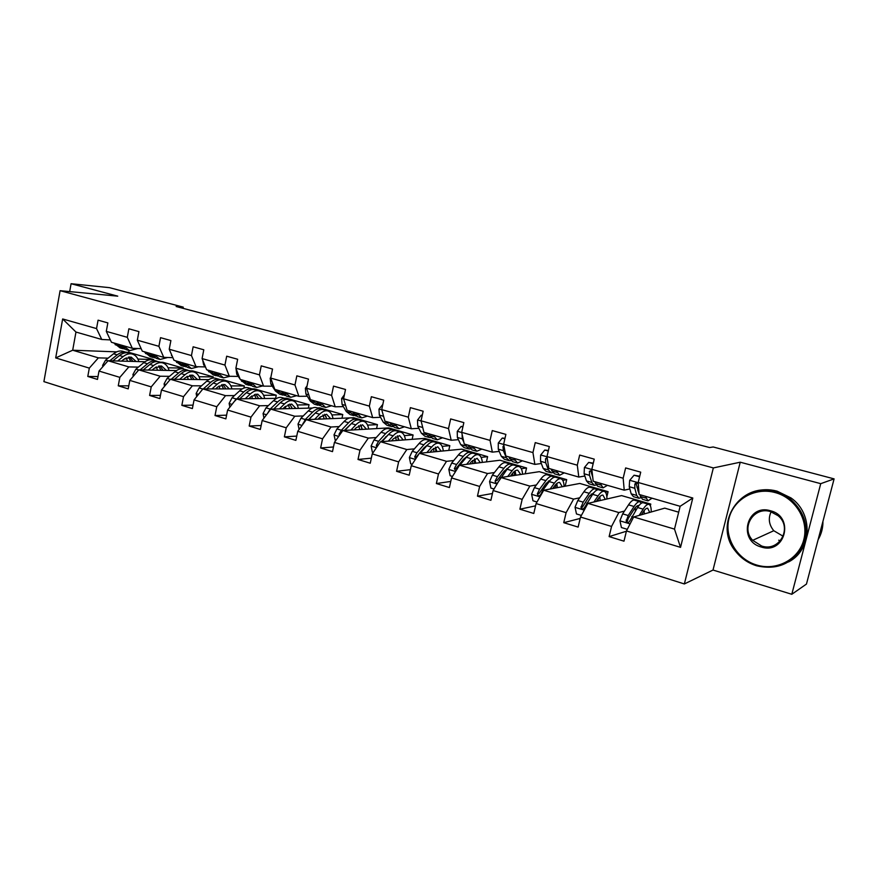 <?xml version="1.0" encoding="UTF-8"?>
<svg xmlns="http://www.w3.org/2000/svg" width="878" height="878" viewBox="0 0 878 878"><rect width="100%" height="100%" fill="white"/><g stroke="black" fill="none" stroke-linecap="round" stroke-linejoin="round"><path stroke-width="1.32" d="M791.802 594.285L820.732 483.668L740.231 462.201L713.013 570.041L791.802 594.285L806.465 584.057L834.1 478.883L713.199 446.979L709.567 447.55L176.149 306.499L183.261 307.135L109.454 287.655L71.085 283.715L69.68 291.595M713.013 570.041L684.357 583.958L43.9 381.623L60.099 290.684L713.342 467.93L684.357 583.958M820.732 483.668L834.1 478.883M678.683 512.192L664.745 508.142L633.653 516.966L674.502 529.105L680.538 547.356L626.464 530.96L623.984 541.177L609.112 536.601L626.387 531.245M633.653 516.966L626.464 530.96M650.357 505.794L650.774 504.082L621.613 495.598L587.931 503.368L618.836 512.554L611.56 526.449L609.112 536.601M611.56 526.449L580.512 517.032L578.13 527.085L563.753 522.673L580.171 518.448M606.852 496.805L608.081 491.669L579.82 483.449L543.712 490.231L573.597 499.11L566.112 512.664L563.753 522.673M566.112 512.664L536.096 503.566L533.791 513.465L519.897 509.196L535.558 505.849M565.147 486.203L566.694 479.64L539.29 471.673L500.932 477.511L529.851 486.105L522.169 499.341L519.897 509.196M522.169 499.341L493.118 490.539L490.901 500.295L477.456 496.158L492.448 493.502M525.209 473.813L526.559 467.974L499.966 460.237L459.512 465.197L487.509 473.527L479.64 486.445L477.456 496.158M479.64 486.445L451.533 477.928L449.393 487.542L436.366 483.537L450.754 481.429M486.423 461.905L487.608 456.648L461.806 449.141L419.399 453.278L446.518 461.334L438.484 473.977L436.366 483.537M438.484 473.977L411.266 465.713L409.192 475.185L396.582 471.31L410.399 469.653M448.746 450.414L449.81 445.662L424.743 438.374L380.525 441.722L406.81 449.536L398.623 461.883L396.582 471.31M398.623 461.883L372.239 453.893L370.253 463.222L358.015 459.468L371.328 458.162M412.144 439.329L413.088 434.983L388.745 427.904L342.837 430.516L368.321 438.1L359.991 450.173L358.015 459.468M359.991 450.173L334.419 442.424L332.499 451.621L320.635 447.978L333.464 446.979M350.026 417.895L306.268 419.651L330.995 427.004L322.544 438.824L320.635 447.978M322.544 438.824L297.741 431.307L295.875 440.372L284.373 436.849L296.764 436.092M312.349 408.04L270.797 409.104L294.788 416.238L286.217 427.805L284.373 436.849M286.217 427.805L262.16 420.518L260.349 429.463L249.187 426.039L261.15 425.49M276.647 398.36L236.347 398.864L259.647 405.79L250.976 417.127L249.187 426.039M250.976 417.127L227.611 410.037L225.865 418.872L215.022 415.535L226.601 415.173M242.185 388.888L202.895 388.921L225.525 395.649L216.756 406.744L215.022 415.535M216.756 406.744L194.071 399.874L192.381 408.577L181.845 405.351L193.05 405.131M208.799 379.636L170.387 379.263L192.37 385.793L183.524 396.669L181.845 405.351M183.524 396.669L161.475 389.997L159.84 398.59L149.611 395.44L160.454 395.363M176.412 370.593L138.779 369.868L160.158 376.223L151.225 386.88L149.611 395.44M151.225 386.88L129.801 380.394L128.221 388.866L118.267 385.815L128.781 385.837M144.958 361.769L108.049 360.737L128.836 366.916L119.836 377.364L118.267 385.815M119.836 377.364L99.005 371.054L97.469 379.428L87.789 376.453L97.996 376.574M116.653 351.869L72.687 350.223L98.38 357.862L89.315 368.112L87.789 376.453M89.315 368.112L55.687 357.917L62.656 318.966L96.536 328.591L98.073 320.174L107.851 322.906L106.293 331.368L127.288 337.328L128.868 328.8L138.922 331.61L137.319 340.181L158.907 346.316L160.553 337.668L170.892 340.565L169.234 349.246L191.448 355.557L193.138 346.799L203.795 349.784L202.083 358.575L224.944 365.072L226.689 356.194L237.653 359.267L235.886 368.189L259.438 374.873L261.238 365.874L272.531 369.034L270.709 378.078L294.975 384.97L296.841 375.839L308.474 379.098L306.587 388.274L331.588 395.374L333.519 386.111L345.515 389.481L343.572 398.777L369.353 406.108L371.35 396.713L383.73 400.181L381.71 409.62L408.314 417.171L410.377 407.644L423.152 411.222L421.056 420.803L448.515 428.596L450.655 418.927L463.847 422.614L461.685 432.338L490.045 440.394L492.262 430.582L505.882 434.39L503.643 444.257L532.946 452.587L535.24 442.611L549.321 446.562L546.994 456.582L577.296 465.186L579.678 455.056L594.241 459.139L591.827 469.313L623.16 478.225L625.641 467.93L640.71 472.155L638.207 482.494L692.797 498.013L680.538 547.356M591.827 469.313L593.199 481.221L624.225 490.176L629.844 488.936M636.956 487.367L638.207 487.092M624.225 490.176L623.16 478.225M650.774 504.082L649.215 504.488M624.499 511.051L618.836 512.554M587.931 503.368L580.512 517.032M546.994 456.582L548.794 468.413L578.8 477.072L584.858 476.008M578.8 477.072L577.296 465.186M608.081 491.669L605.436 492.24M591.366 495.28L589.764 495.62M579.71 497.793L573.597 499.11M543.712 490.231L536.096 503.566M503.643 444.257L505.827 456.022L534.867 464.396L541.342 463.507M534.867 464.396L532.946 452.587M566.694 479.64L562.743 480.332M548.245 482.878L546.248 483.229M536.37 484.963L529.851 486.105M500.932 477.511L493.118 490.539M461.685 432.338L464.242 444.027L492.349 452.137L499.22 451.402M492.349 452.137L490.045 440.394M526.559 467.974L521.312 468.72M505.805 470.926L504.148 471.157M494.413 472.54L487.509 473.527M459.512 465.197L451.533 477.928M421.056 420.803L423.964 432.415L451.193 440.262L458.415 439.669M451.193 440.262L448.515 428.596M487.608 456.648L481.122 457.394M464.725 459.26L463.386 459.413M453.783 460.511L446.518 461.334M419.399 453.278L411.266 465.713M381.71 409.62L384.937 421.155L411.321 428.771L418.883 428.31M411.321 428.771L408.314 417.171M449.81 445.662L442.128 446.353M424.93 447.901L423.887 447.999M414.394 448.856L406.81 449.536M380.525 441.722L372.239 453.893M343.572 398.777L347.095 410.245L372.678 417.621L380.547 417.302M372.678 417.621L369.353 406.108M413.088 434.983L404.297 435.598M386.375 436.838L385.596 436.893M376.212 437.551L368.321 438.1M342.837 430.516L334.419 442.424M306.587 388.274L310.395 399.655L335.209 406.81L343.364 406.613M335.209 406.81L331.588 395.374M351.156 417.84L353.757 417.741L377.43 424.623L367.575 425.128M339.182 426.576L330.995 427.004M306.268 419.651L297.741 431.307M270.709 378.078L274.781 389.382L298.86 396.329L307.289 396.241M298.86 396.329L294.975 384.97M317.386 407.919L319.757 407.853L342.76 414.537L331.917 414.921M303.239 415.942L294.788 416.238M270.797 409.104L262.16 420.518M235.886 368.189L240.21 379.417L263.587 386.155L272.268 386.177M263.587 386.155L259.438 374.873M284.231 398.272L286.678 398.239L309.045 404.747L297.269 404.988M268.339 405.603L259.647 405.79M236.347 398.864L227.611 410.037M202.083 358.575L206.626 369.726L229.345 376.278L238.245 376.41M229.345 376.278L224.944 365.072M253.61 389.503L251.975 388.877L254.488 388.877L276.263 395.21L263.609 395.319M234.448 395.572L225.525 395.649M202.895 388.921L194.071 399.874M169.234 349.246L174.009 360.32L196.068 366.686L205.189 366.905M196.068 366.686L191.448 355.557M220.422 379.746L223.166 379.779L244.358 385.936L230.881 385.903M201.512 385.826L192.37 385.793M170.387 379.263L161.475 389.997M137.319 340.181L142.291 351.178L163.747 357.357L172.867 357.664M163.747 357.357L158.907 346.316M190.043 370.856L192.666 370.911L213.299 376.903L199.043 376.728M187.398 376.574L186.794 376.563M169.498 376.344L160.158 376.223M138.779 369.868L129.801 380.394M106.293 331.368L111.451 342.277L132.315 348.292L141.16 348.665M132.315 348.292L127.288 337.328M160.279 362.197L162.957 362.274L183.052 368.112L168.071 367.783M156.624 367.531L155.296 367.498M138.362 367.125L128.836 366.916M108.049 360.737L99.005 371.054M62.656 318.966L75.969 332.049L101.749 339.479L110.332 339.907M101.749 339.479L96.536 328.591M740.231 462.201L713.342 467.93M60.099 290.684L117.751 296.16L71.085 283.715M183.041 308.321L183.261 307.135M674.502 529.105L680.143 506.299L639.118 494.468L638.207 482.494M129.044 350.498L128.704 352.319L153.595 359.552L137.923 359.069M126.662 358.729L124.665 358.663M108.071 358.158L98.38 357.862M128.704 352.319L125.982 352.221M75.969 332.049L72.687 350.223L55.687 357.917M153.463 360.21L153.595 359.552M182.92 368.837L183.052 368.112M213.069 378.067L213.299 376.903M243.93 388.054L244.358 385.936M275.615 398.371L276.263 395.21M308.343 408.149L309.045 404.747M341.992 418.213L342.76 414.537M376.574 428.607L377.43 424.623M692.797 498.013L680.143 506.299M113.822 342.958L120.056 347.875L122.799 348.676M123.447 345.745L129.637 350.651L137.736 348.522M117.465 344.011L118.859 345.767L124.413 349.06M128.748 350.399L125.993 349.598L119.781 344.681M121.57 361.11L123.809 359.3L131.151 357.094L136.178 361.516M117.685 361.001L123.139 356.6C126.158 354.24 129.088 353.351 131.963 353.955C135.278 354.822 137.594 357.368 138.9 361.593M102.836 366.686L102.605 365.413L105.579 360.145L113.536 353.79C116.565 351.441 119.518 350.563 122.404 351.178L123.282 351.43M126.158 357.796L127.573 361.286M112.834 360.869L119.485 355.524C122.503 353.175 125.444 352.297 128.32 352.901L129.198 353.154M132.973 361.429L129.615 356.94M127.584 352.769L126.026 352.232C123.139 351.628 120.198 352.495 117.18 354.855L109.783 360.781M128.342 357.072L130.899 361.374M775.23 492.58C755.113 486.961 733.679 499.176 729.014 518.327C724.054 537.391 736.763 559.132 756.627 565.015C776.415 571.183 798.75 559.527 803.754 539.827C809.055 520.215 795.435 497.914 775.23 492.58M756.606 565.783C748.056 563.116 741.043 558.276 735.555 551.285C712.376 523.914 740.758 480.606 775.658 491.625L789.651 498.463C805.433 512.214 809.637 528.413 802.24 547.049C791.857 564.06 776.646 570.305 756.606 565.783M770.555 510.798C795.018 516.714 785.042 555.039 761.248 547.005C737.257 540.881 746.794 503.27 770.555 510.798M761.687 546.028C779.466 552.24 792.933 527.469 778.007 515.649L770.522 511.611C753.774 506.112 740.428 527.832 752.687 540.332L761.687 546.028M783.198 536.271L773.792 530.729C768.93 524.792 768.041 518.47 771.125 511.786M754.004 491.691C761.511 489.244 769.205 489.068 777.085 491.153L791.023 497.958C813.544 513.564 812.084 550.078 788.543 561.942M780.509 540.672L778.687 540.222M821.259 527.777L819.262 535.339M822.927 521.378C823.015 527.974 821.402 534.076 818.12 539.696M139.196 344.33L140.26 346.689M144.146 351.705L150.226 356.622L153.09 357.456M154.045 354.569L160.07 359.475L167.709 357.489M147.899 352.791L149.249 354.547L154.737 357.84M159.203 359.223L156.328 358.389L150.27 353.472M170.398 351.946L172.604 357.05M175.315 360.704L181.241 365.61L184.215 366.477M185.488 363.635L191.36 368.541L198.461 366.741M179.178 361.813L180.484 363.58L185.884 366.85M190.504 368.299L187.497 367.421L181.614 362.515M152.059 370.121L154.276 368.277L161.508 365.972L166.403 370.406M148.239 370.055L153.639 365.544C156.624 363.13 159.511 362.208 162.32 362.79C165.58 363.635 167.819 366.181 169.07 370.45M133.258 376.344L132.918 374.522L135.892 369.155L143.772 362.658C146.769 360.254 149.677 359.343 152.509 359.936L153.365 360.189M156.295 366.883L157.524 370.231M143.246 369.956L149.886 364.447C152.86 362.032 155.768 361.121 158.578 361.703L159.445 361.955M163.088 370.34L159.906 365.83M157.81 361.571L156.229 361.012C153.398 360.43 150.5 361.341 147.515 363.755L140.096 369.89M158.578 366.005L160.959 370.296M183.403 379.384L185.587 377.496L192.699 375.104L197.44 379.526M179.661 379.351L184.995 374.741C187.936 372.272 190.778 371.317 193.533 371.877C196.705 372.689 198.889 375.246 200.063 379.548M164.548 386.298L164.087 383.873L167.061 378.418L174.854 371.767C177.806 369.32 180.67 368.365 183.436 368.936L184.281 369.177M187.255 376.267L188.287 379.439M174.513 379.296L181.131 373.611C184.073 371.142 186.926 370.187 189.681 370.757L190.526 370.999M194.038 379.494L191.02 374.972M188.858 370.626L187.255 370.044C184.501 369.484 181.647 370.439 178.695 372.898L171.254 379.274M189.637 375.202L191.832 379.472M202.686 360.068L203.619 364.721L205.858 367.838M207.373 369.945L213.113 374.851L216.218 375.751M217.832 372.963L223.517 377.869L230.025 376.289M211.335 371.087L212.597 372.854L217.92 376.124M222.694 377.628L219.555 376.717L213.848 371.811M215.626 388.91L217.777 386.978L224.757 384.476L229.356 388.899M211.96 388.921L217.228 384.202C220.137 381.667 222.924 380.668 225.613 381.206C228.708 381.996 230.815 384.564 231.913 388.899M196.727 396.571L196.145 393.487L199.108 387.944L206.802 381.14C209.721 378.627 212.531 377.639 215.231 378.188L216.054 378.429M219.072 385.958L219.895 388.91M206.648 388.921L213.255 383.038C216.164 380.514 218.962 379.515 221.651 380.053L222.474 380.295M225.844 388.91L223.012 384.377M220.784 379.922L219.16 379.329C216.471 378.791 213.661 379.779 210.753 382.303L203.301 388.921M221.574 384.685L223.561 388.91M236.017 368.519L236.731 374.204L240.078 379.066M240.342 379.45L245.895 384.344L249.143 385.288M251.108 382.556L256.596 387.45L262.763 385.925M244.424 380.635L245.631 382.402L250.867 385.651M255.794 387.22L252.524 386.265L247.003 381.37M248.781 398.711L250.899 396.735L257.737 394.123L262.171 398.546M245.203 398.755L250.395 393.937C253.259 391.336 255.992 390.293 258.604 390.809C261.611 391.577 263.641 394.145 264.662 398.513M229.849 407.183L229.125 403.386L232.077 397.756L239.661 390.787C242.537 388.208 245.291 387.187 247.925 387.703L248.726 387.933M251.766 395.989L252.392 398.667M239.716 398.831L246.301 392.729C249.176 390.15 251.909 389.108 254.532 389.623L255.322 389.854M258.538 398.59L255.904 394.057M258.428 398.59L258.341 397.954M247.925 387.703L251.975 388.877C249.341 388.361 246.597 389.393 243.733 391.972L234.316 401.476M254.411 394.441L256.189 398.623M270.874 377.266L270.183 378.242L270.819 383.971L275.44 391.017L279.621 394.123L283.012 395.111M285.35 392.433L290.64 397.317L296.654 395.693M278.469 390.447L279.632 392.236L284.768 395.451M289.861 397.086L286.437 396.099L281.125 391.215M282.892 408.797L284.988 406.766L291.672 404.045L295.93 408.468M279.413 408.885L284.527 403.946C287.336 401.29 290.014 400.203 292.55 400.686C295.469 401.422 297.401 404.001 298.355 408.402M263.949 418.147L263.071 413.571L266.001 407.842L273.475 400.708C276.307 398.063 279.006 396.999 281.564 397.493L282.332 397.712M285.372 406.404L285.811 408.72M273.749 409.027L280.312 402.706C283.133 400.061 285.811 398.974 288.357 399.468L289.125 399.688M292.165 408.555L289.751 404.023M291.913 408.566L291.705 407.096M287.38 399.347L285.723 398.7C283.177 398.206 280.488 399.281 277.667 401.926L270.204 409.082L267.779 413.088M273.684 409.038L278.974 404.001M288.182 404.517L289.74 408.621M307.08 385.859L305.368 388.241L305.917 394.035L310.307 401.103L314.335 404.187L317.869 405.208M320.613 402.607L325.683 407.469L331.533 405.757M313.523 400.566L314.631 402.344L319.669 405.537M324.926 407.249L321.359 406.218L316.267 401.356M318.012 419.179L320.075 417.105L326.583 414.262L330.666 418.674M314.642 419.311L319.658 414.251C322.424 411.53 325.036 410.399 327.483 410.849C330.315 411.562 332.158 414.142 333.014 418.576M299.08 429.485L298.015 424.063L300.934 418.224L308.288 410.915C311.064 408.215 313.698 407.096 316.179 407.568L316.925 407.776M319.921 417.248L320.185 419.091M308.782 419.552L315.323 412.978C318.099 410.267 320.711 409.137 323.17 409.598L323.916 409.817M326.77 418.828L324.575 414.295M326.353 418.839L326.056 416.578M322.138 409.488L320.459 408.808C317.99 408.347 315.367 409.466 312.601 412.177L305.27 419.508L302.855 424.315M308.485 419.563L314.796 413.516M322.928 414.921L324.256 418.927M344.417 394.727L341.619 398.546L342.069 404.396L346.228 411.486L350.081 414.548L353.768 415.612M356.94 413.077L361.758 417.928L367.443 416.117M349.631 410.97L350.673 412.77L355.601 415.92M361.034 417.719L357.313 416.644L352.451 411.793M354.196 429.869L356.205 427.74L362.548 424.787L366.422 429.177M350.926 430.055L355.853 424.864C358.564 422.077 361.099 420.891 363.459 421.319C366.181 422 367.926 424.579 368.694 429.046M335.407 441.03L334.013 434.862L336.922 428.925L344.132 421.429C346.865 418.663 349.422 417.5 351.815 417.939L352.539 418.147M355.436 428.563L355.546 429.792M344.33 430.439L351.343 423.602C354.108 420.771 356.644 419.596 359.025 420.035L359.739 420.244M362.394 429.408L360.43 424.897M361.791 429.441L361.429 426.412M357.928 419.936L356.227 419.223C353.845 418.784 351.299 419.958 348.577 422.735L341.377 430.253L339.073 434.171L339.215 435.642M358.685 425.676L359.782 429.561M344.856 430.407L351.387 423.558L355.853 424.864M382.83 404.396L378.978 409.159L379.318 415.074L383.236 422.175L386.902 425.215L390.754 426.335M394.365 423.876L398.941 428.705L404.44 426.785M386.836 421.703L387.813 423.503L391.456 426.532L392.631 426.609M398.239 428.508L394.354 427.377L389.744 422.548M391.478 440.899L393.443 438.704L399.589 435.62L403.254 439.999M388.328 441.129L393.146 435.806C395.791 432.942 398.25 431.713 400.522 432.108C403.134 432.755 404.769 435.323 405.449 439.834M373.216 452.466L372.36 452.203L371.12 446.002L374.006 439.944L381.074 432.261C383.741 429.43 386.221 428.212 388.526 428.618L389.217 428.815M382.029 441.612L388.548 434.456C391.204 431.603 393.673 430.374 395.945 430.78L396.636 430.977M399.073 440.317L397.361 435.828M398.283 440.383L397.877 436.607M394.782 430.703L393.07 429.935C390.787 429.54 388.306 430.758 385.651 433.611L378.605 441.316L376.322 445.311L376.816 447.176M381.25 441.667L388.888 434.094M395.506 436.827L396.362 440.526M422.219 415.492L421.231 415.217L417.5 420.112L417.741 426.082L421.374 433.205L424.853 436.212L428.881 437.387M432.953 435.005L437.255 439.812L442.556 437.771M425.193 432.766L429.551 437.573L430.791 437.628M436.596 439.615L432.525 438.44L428.19 433.633M421.945 424.337L422.933 428.31M422.285 415.173L421.231 415.217M462.882 426.96L461.104 426.456L457.251 431.405L457.361 437.442L460.72 444.575L463.979 447.55L468.183 448.779M472.759 446.485L476.776 451.259L481.857 449.108M462.991 426.445L461.104 426.456M464.758 444.18L468.819 448.954L470.147 448.965M476.15 451.083L471.892 449.854L467.842 445.069M462.102 434.259L462.278 438.846L463.847 442.216M504.883 438.802L502.249 438.056L498.265 443.072L498.265 449.163L501.305 456.297L504.334 459.249L508.735 460.533M513.849 458.338L517.548 463.079L522.388 460.796M505.004 438.276L502.249 438.056M503.862 445.464L503.006 446.672L503.335 450.623L506.332 457.756L509.339 460.698L510.755 460.643M516.955 462.904L512.511 461.619L508.768 456.867M429.902 452.258L431.833 450.008L437.771 446.792L441.206 451.149M426.884 452.543L431.592 447.089C434.182 444.147 436.553 442.863 438.715 443.225C441.206 443.829 442.731 446.408 443.302 450.952M412.21 464.264L410.652 463.793L409.367 457.482L412.243 451.314L419.146 443.434C421.747 440.515 424.151 439.252 426.346 439.626L427.015 439.812M420.353 453.191L426.851 445.695C429.441 442.764 431.822 441.48 434.006 441.853L434.665 442.04M436.86 451.577L435.411 447.121M435.872 451.676L435.455 447.187M432.766 441.81L431.032 440.986C428.848 440.613 426.456 441.897 423.854 444.817L416.973 452.719L414.723 456.801L415.7 458.931M414.723 456.801L416.589 456.615L424.107 447.736L427.52 444.948M433.436 448.406L434.039 451.852M469.543 463.968L471.42 461.674L477.138 458.305L480.332 462.651M466.668 464.33L471.245 458.722C473.758 455.704 476.052 454.354 478.104 454.683C480.464 455.254 481.868 457.822 482.329 462.399M452.466 476.436L450.14 475.733L448.823 469.324L451.676 463.035L458.404 454.947C460.939 451.961 463.255 450.633 465.351 450.974L465.977 451.16M459.874 465.153L466.35 457.284C468.874 454.277 471.168 452.938 473.242 453.267L473.868 453.454M475.81 463.2L474.625 458.81M474.592 463.354L474.35 458.974M471.925 453.267L470.18 452.379C468.106 452.038 465.801 453.377 463.266 456.384L456.56 464.495L454.343 468.654L455.945 470.882M454.343 468.654L456.132 468.424L463.452 459.326L467.305 456.209M472.485 460.478L472.858 463.562M510.447 476.063L512.269 473.703C514.299 471.113 516.132 469.939 517.746 470.18L520.676 474.504M507.714 476.48L512.159 470.729C514.607 467.623 516.791 466.218 518.733 466.503C520.95 467.03 522.234 469.598 522.575 474.219M494.04 489.013L490.901 488.058L489.551 481.539L492.371 475.141L498.913 466.833C501.371 463.76 503.599 462.377 505.574 462.673L506.167 462.849M506.935 468.49L507.199 469.137M498.572 481.44L507.111 469.236C509.558 466.152 511.764 464.758 513.718 465.044L514.299 465.219M515.957 475.228L515.068 470.937M514.508 475.448L514.442 471.398M512.302 465.11L510.557 464.133C508.592 463.836 506.386 465.219 503.928 468.303L497.42 476.644L495.225 480.892C495.159 482.834 496.004 483.471 497.749 482.812M495.225 480.892L496.926 480.617L504.049 471.277L508.274 467.864M512.719 473.143L512.873 475.689M548.289 451.029L544.755 450.041L540.629 455.111L540.497 461.268L543.197 468.413L545.995 471.321L550.594 472.66M556.257 470.575L559.626 475.272L564.225 472.869M548.41 450.502L544.755 450.041M547.126 457.46L545.512 458.788L545.732 462.772L548.399 469.917L551.154 472.825L552.668 472.671M559.077 475.119L554.424 473.769L551.022 469.061M547.565 460.324L547.093 458.579L545.512 458.788M552.679 488.541L554.446 486.116C556.411 483.46 558.145 482.231 559.659 482.439L562.315 486.741M550.111 489.035L554.413 483.119C556.773 479.926 558.858 478.466 560.669 478.708C562.732 479.19 563.874 481.759 564.093 486.401M536.985 501.996L532.99 500.789L531.596 494.16L534.395 487.63L540.716 479.103C543.109 475.942 545.227 474.493 547.082 474.757L547.631 474.921M548.388 480.99L548.717 482.231M553.974 477.358L552.229 476.249C550.385 475.997 548.278 477.456 545.907 480.617L539.597 489.178L537.358 493.93C538.104 496.202 539.235 496.388 540.76 494.512L542.9 490.165L549.189 481.583C551.56 478.411 553.656 476.952 555.489 477.204L556.026 477.358M557.376 487.663L556.773 483.537M555.664 487.981L555.763 484.502M537.358 493.93L538.916 493.634L545.951 483.624L550.495 479.97M554.139 486.533L554.139 488.267M593.166 463.683L588.666 462.41L584.397 467.557L584.122 473.769L586.471 480.914L589.006 483.789L593.824 485.183M600.08 483.207L603.087 487.872L607.422 485.325M593.287 463.145L588.666 462.41M591.937 470.246L589.423 471.31L589.533 475.327L591.838 482.472L594.34 485.336L595.975 485.062M602.582 487.729L597.72 486.313L594.669 481.649M592.749 477.347L590.905 471.058L589.423 471.31M596.305 501.437L598.006 498.945C599.894 496.213 601.54 494.929 602.934 495.104L605.293 499.373M593.901 501.996L598.05 495.916C600.322 492.646 602.297 491.109 603.965 491.307C605.875 491.746 606.874 494.303 606.961 498.978M581.379 515.43L576.473 513.948L575.035 507.199L577.801 500.537L583.903 491.768C586.208 488.519 588.216 487.005 589.939 487.224L590.444 487.378M591.146 494.029L591.454 496.092M596.985 490.034L595.251 488.772C593.55 488.563 591.553 490.078 589.259 493.337L583.179 502.139L580.995 507.473C582.059 509.35 583.222 509.394 584.485 507.594L592.65 494.336C594.933 491.076 596.93 489.54 598.62 489.759L599.125 489.902M600.113 500.559L599.806 496.696M598.105 501.031L598.302 498.517M580.995 507.473L582.41 507.133L589.237 496.366L594.022 492.536M596.744 500.8L596.711 501.349M639.59 476.776L634.059 475.217L629.647 480.42L629.23 486.697L631.194 493.842L633.444 496.674L638.482 498.133M637.845 490.758L638.515 489.891M645.374 496.268L647.997 500.888L652.036 498.188M639.722 476.216L634.059 475.217M638.361 484.524L638.043 483.789C636.627 482.516 635.551 482.67 634.827 484.25L634.816 488.3L636.737 495.444L638.954 498.265L640.731 497.782M639.074 493.875L636.199 483.965L634.827 484.25M647.536 500.756L642.444 499.275L639.777 494.654M638.866 491.219L638.394 485.271M641.39 514.771L643.014 512.203C644.825 509.394 646.373 508.055 647.646 508.186L649.687 512.412M639.173 515.397L643.146 509.152C645.319 505.783 647.174 504.17 648.699 504.334C650.444 504.707 651.278 507.254 651.224 511.973M627.298 529.324L621.415 527.535L619.934 520.676L622.667 513.871L628.527 504.861C630.733 501.525 632.632 499.933 634.201 500.109L634.673 500.251M635.255 507.725L635.365 510.963M641.401 503.204L639.7 501.711C638.141 501.547 636.265 503.138 634.059 506.485L628.231 515.529L626.201 521.345C627.452 522.915 628.615 522.838 629.702 521.126L637.571 507.517C639.766 504.159 641.631 502.556 643.179 502.721L643.629 502.853M644.232 513.959L644.178 510.546M641.895 514.629L642.005 513.806M626.201 521.345L627.496 520.972L628.132 518.591L633.949 509.536C635.782 506.738 637.351 505.41 638.646 505.552L638.91 505.618M118.859 345.767L115.216 344.714M124.841 347.49L121.175 346.437M102.627 365.555L103.571 365.841M119.485 355.524L123.139 356.6M113.536 353.79L117.18 354.855M105.579 360.145L107.95 360.847M149.249 354.547L145.507 353.472M155.384 356.325L151.62 355.239M180.484 363.58L176.632 362.46M186.794 365.402L182.92 364.282M172 355.656L171.429 355.491M132.951 374.654L134.334 375.071M149.886 364.447L153.639 365.544M143.772 362.658L147.515 363.755M135.892 369.155L138.68 369.989M164.12 384.015L165.975 384.575M181.131 373.611L184.995 374.741M174.854 371.767L178.695 372.898M167.061 378.418L170.288 379.384M212.597 372.854L208.635 371.712M219.094 374.73L215.11 373.589M204.717 365.029L203.619 364.721M196.178 393.64L198.527 394.343M213.255 383.038L217.228 384.202M206.802 381.14L210.753 382.303M199.108 387.944L202.796 389.042M245.631 382.402L241.56 381.228M252.315 384.334L248.211 383.148M238.388 374.676L236.731 374.204M229.147 403.54L232.022 404.396M246.301 392.729L250.395 393.937M239.661 390.787L243.733 391.972M232.077 397.756L236.149 398.963M279.632 392.236L275.44 391.017M286.502 394.222L282.288 393.004M273.069 384.619L270.819 383.971M263.093 413.725L266.517 414.756M280.312 402.706L284.527 403.946M273.475 400.708L277.667 401.926M266.001 407.842L270.204 409.082M306.652 388.46L305.456 388.12M314.631 402.344L310.307 401.103M321.71 404.396L317.364 403.134M308.793 394.859L305.917 394.035M298.048 424.217L302.054 425.413M315.323 412.978L319.658 414.251M308.288 410.915L312.601 412.177M300.934 418.224L305.27 419.508M303.59 423.328L302.932 423.35M343.627 398.974L341.707 398.425M350.673 412.77L346.228 411.486M357.972 414.877L353.494 413.582M345.614 405.416L342.069 404.396M334.046 435.016L338.667 436.41M344.132 421.429L348.577 422.735M336.922 428.925L341.377 430.253M340.313 434.094L339.073 434.171M381.765 409.806L379.066 409.038M387.813 423.503L383.236 422.175M395.33 425.676L390.721 424.337M383.576 416.293L379.318 415.074M371.142 446.156L376.432 447.747M388.548 434.456L393.146 435.806M381.074 432.261L385.651 433.611M374.006 439.944L378.605 441.316M378.188 445.157L376.322 445.311M421.111 420.99L417.599 419.991M426.104 434.566L421.374 433.205M433.853 436.805L429.101 435.433M422.505 427.443L417.741 426.082M461.729 432.536L457.339 431.285M465.592 445.98L460.72 444.575M473.582 448.285L468.676 446.869M462.278 438.846L457.361 437.442M503.676 444.455L498.364 442.951M506.332 457.756L501.305 456.297M514.585 460.138L509.525 458.678M503.335 450.623L498.265 449.163M504.071 446.562L503.006 446.672M409.4 457.636L415.371 459.435M426.851 445.695L431.592 447.089M419.146 443.434L423.854 444.817M412.243 451.314L416.973 452.719M448.856 469.489L455.561 471.497M466.35 457.284L471.245 458.722M458.404 454.947L463.266 456.384M451.676 463.035L456.56 464.495M489.584 481.704L497.069 483.954M507.111 469.236L512.159 470.729M498.913 466.833L503.928 468.303M492.371 475.141L497.42 476.644M547.027 456.779L540.727 454.991M548.399 469.917L543.197 468.413M556.915 472.375L551.691 470.86M545.732 462.772L540.497 461.268M531.629 494.325L539.948 496.827M549.189 481.583L554.413 483.119M540.716 479.103L545.907 480.617M542.9 490.165L543.625 490.374M534.395 487.63L539.597 489.178M539.059 493.216L537.446 493.524M591.849 469.51L584.507 467.425M591.838 482.472L586.471 480.914M600.651 485.018L595.24 483.449M589.533 475.327L584.122 473.769M575.068 507.363L584.265 510.129M592.65 494.336L598.05 495.916M583.903 491.768L589.259 493.337M586.592 503.149L587.854 503.522M577.801 500.537L583.179 502.139M582.575 506.222L581.071 506.573M638.218 482.691L629.756 480.288M636.737 495.444L631.194 493.842M645.846 498.078L640.26 496.465M634.816 488.3L629.23 486.697M619.967 520.852L630.097 523.892M637.571 507.517L643.146 509.152M628.527 504.861L634.059 506.485M631.754 516.582L633.576 517.12M622.667 513.871L628.231 515.529M627.561 519.666L626.168 520.061M131.963 353.955L128.32 352.901M126.026 352.232L122.404 351.178M791.023 497.958L789.651 498.463M752.687 540.332L773.792 530.729M162.32 362.79L158.578 361.703M156.229 361.012L152.509 359.936M193.533 371.877L189.681 370.757M187.255 370.044L183.436 368.936M225.613 381.206L221.651 380.053M219.16 379.329L215.231 378.188M258.604 390.809L254.532 389.623M292.55 400.686L288.357 399.468M285.723 398.7L281.564 397.493M327.483 410.849L323.17 409.598M320.459 408.808L316.179 407.568M363.459 421.319L359.025 420.035M356.227 419.223L351.815 417.939M400.522 432.108L395.945 430.78M393.07 429.935L388.526 428.618M504.038 446.43L503.028 446.529M438.715 443.225L434.006 441.853M431.032 440.986L426.346 439.626M478.104 454.683L473.242 453.267M470.18 452.379L465.351 450.974M518.733 466.503L513.718 465.044M510.557 464.133L505.574 462.673M560.669 478.708L555.489 477.204M552.229 476.249L547.082 474.757M603.965 491.307L598.62 489.759M595.251 488.772L589.939 487.224M648.699 504.334L643.179 502.721M639.7 501.711L634.201 500.109"/></g></svg>
